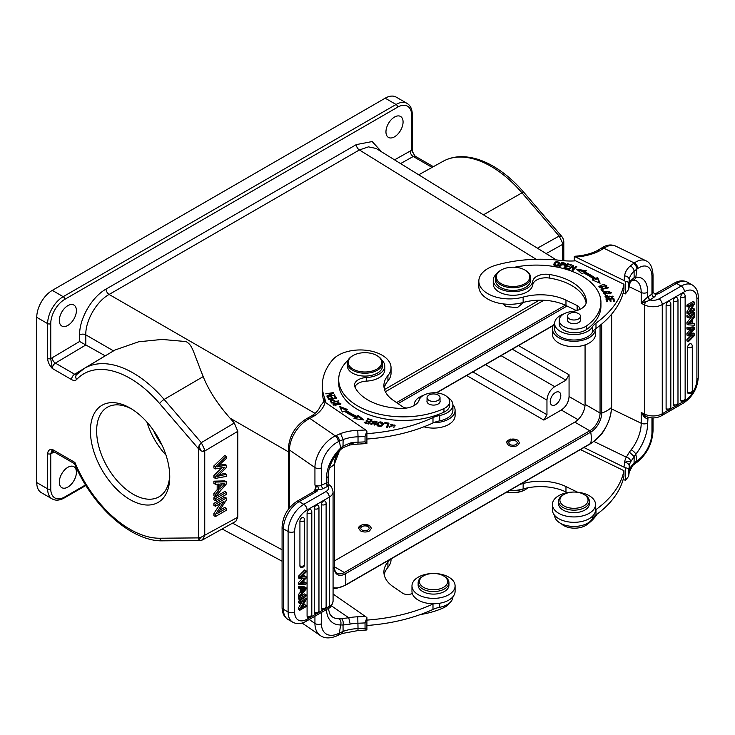 <?xml version="1.0" encoding="UTF-8"?>
<svg xmlns="http://www.w3.org/2000/svg" width="735" height="735" viewBox="0 0 735 735"><rect width="100%" height="100%" fill="white"/><g stroke="black" fill="none" stroke-linecap="round" stroke-linejoin="round"><path stroke-width="1.1" d="M647.985 296.839L649.786 300.082L653.975 297.243A7.258 4.189 0 0 0 655.666 294.34L658.652 293.706L656.015 293.66L658.652 293.706L676.522 283.388A4.621 2.664 -120 0 0 674.206 283.159C679.048 280.412 683.522 280.127 687.629 282.286A22.215 12.826 120 0 0 676.522 283.388L681.189 286.08L658.992 298.897A8.361 4.823 180 0 1 650.006 299.972A2.637 1.654 -124.5 0 1 647.985 296.839L651.954 294.101L651.954 276.682A21.995 11.549 -64.2 0 0 637.815 268.45L636.905 269.074A4.621 2.885 55.5 0 0 633.359 263.589L634.277 262.965L603.922 248.265L605.245 247.438A4.621 3.087 59.4 0 0 602.663 247.373C607.046 244.718 611.345 244.277 615.544 246.05A26.616 13.974 115.8 0 0 605.245 247.438M644.136 300.137L641.205 303.279L641.205 292.502A4.621 2.664 180 0 0 647.71 292.172L647.71 297.032L644.136 300.137L645.422 302.131L649.786 300.082M641.205 303.279L645.422 302.131A4.621 2.425 -64.2 0 0 644.742 304.997L641.205 303.279M655.317 293.844L674.206 283.159M655.372 294.413L653.029 292.392A4.621 2.664 0 0 0 653.02 292.162M652.285 292.493L653.103 292.567M647.976 417.186L647.71 418.077C646.975 418.729 645.78 418.334 644.136 416.883L645.422 416.129L646.35 416.607C651.541 418.555 656.53 418.307 661.307 415.872L683.495 403.065A4.621 2.664 -120 0 0 684.45 400.942A17.594 10.161 -60 0 0 696.899 379.389L696.899 298.925A17.594 10.161 -60 0 0 684.45 291.74A4.621 2.664 -120 0 0 681.189 286.08A22.215 12.826 -60 0 1 692.296 284.978L687.629 282.286M629.188 472.283A4.621 3.767 -174.6 0 0 629.233 471.962A4.621 3.767 -174.6 0 0 629.252 471.677L629.252 466.284A30.576 17.649 0 0 1 630.713 461.755L634.167 456.545L629.39 452.117L631.108 449.802A4.621 1.58 38.8 0 1 635.83 454.156A30.797 16.161 115.8 0 0 647.71 422.937L647.985 417.893A2.637 1.654 55.5 0 1 648.105 417.223M633.359 263.589L630.235 265.978C632.569 267.099 633.855 268.845 634.094 271.224L636.905 269.074L635.83 277.297A4.621 3.712 82.4 0 1 632.945 280.154L635.784 280.522A26.175 13.735 115.8 0 1 641.205 292.502L629.114 286.65M647.71 292.172A30.797 16.161 115.8 0 0 635.83 277.297L634.14 277.61L634.094 271.224A30.576 17.649 0 0 0 629.252 279.842A4.621 3.767 -174.6 0 0 624.631 275.928A131.988 76.201 180 0 1 623.969 280.467L625.476 281.441C627.635 281.523 628.71 282.341 628.682 283.894L628.636 289.856M623.17 293.017L625.476 293.881L628.682 289.287A136.609 78.875 0 0 0 629.252 285.235A30.576 17.649 180 0 1 630.713 280.706L634.14 277.61L630.345 282.148L629.233 285.52A4.621 3.767 5.4 0 1 629.188 285.841M630.713 280.706L630.345 282.148M599.291 250.993L597.16 250.663L601.395 248.164L603.922 248.265L599.291 250.993A43.999 25.403 0 0 1 575.652 257.057L623.969 280.467M597.178 250.653C590.857 253.796 583.434 255.661 574.908 256.249L574.292 256.552L575.652 257.057M625.476 293.881L625.476 281.441M574.292 256.552L574.292 260.916M623.969 284.243A131.988 76.201 180 0 1 595.984 323.124A21.995 12.697 0 0 0 592.327 327.002A19.358 11.172 180 0 1 588.799 330.621A19.358 11.172 180 0 1 567.356 333.938A19.358 11.172 180 0 1 554.613 323.437L554.613 328.83A19.358 11.172 0 0 0 567.356 339.331A19.358 11.172 0 0 0 588.799 336.014A19.358 11.172 0 0 0 592.327 332.385A21.995 12.697 180 0 1 595.534 328.848A21.995 12.697 180 0 1 595.984 328.508A131.988 76.201 0 0 0 623.969 289.627L623.969 284.243L575.652 260.833A43.999 25.403 0 0 1 561.329 260.475A101.191 58.423 180 0 0 496.125 265.142A30.797 17.778 180 0 0 486.046 269.69A30.797 17.778 180 0 0 478.834 281.119L478.834 286.512A30.797 17.778 0 0 0 523.145 302.489A39.598 22.858 180 0 1 565.968 305.521L576.534 310.648M554.613 323.437A19.358 11.172 180 0 1 555.623 319.881A19.358 11.172 180 0 1 559.142 316.252A19.358 11.172 180 0 1 563.91 313.891M579.106 309.747A6.597 3.813 0 0 0 579.492 308.461A6.597 3.813 0 0 0 577.14 305.549L565.968 300.137A39.598 22.858 0 0 0 523.145 297.105A30.797 17.778 180 0 1 478.834 281.119M558.949 266.695L559.702 266.86L560.851 265.124L565.491 263.966L564.737 263.121L561.77 262.423L558.949 266.695M559.638 263.553L559.638 263.121C557.277 260.677 555.256 261.182 553.574 264.628C555.917 267.044 557.929 266.539 559.638 263.121L559.657 263.332M569.414 269.359L568.743 269.139L572.657 265.16L573.374 265.399L573.07 269.423L576.139 266.309L576.81 266.52L572.896 270.498L572.179 270.26L572.491 266.235L569.414 269.359M592.272 279.943L600.091 283.223L597.629 277.518L595.672 278.4A76.33 44.072 0 0 0 584.766 271.886L586.365 270.783L576.58 269.166L581.982 273.797L583.351 272.85A74.134 42.805 180 0 1 593.944 279.181L592.272 279.943M563.947 267.816L568.045 268.927L568.44 268.44L565.068 267.531L566.216 266.116L569.248 266.943L569.643 266.456L566.611 265.629L567.64 264.361L570.884 265.243L571.279 264.756L567.319 263.681L563.947 267.816M610.27 293.835L611.456 292.447L604.583 291.446L603.371 292.842L610.27 293.835M600.908 289.075L602.489 291.317L603.352 291.115L602.103 289.342L608.58 287.826L608.24 287.348L600.908 289.075M606.439 298.006L607.183 295.057L605.061 296.517L612.283 296.297L611.088 297.105L611.336 297.574L613.201 296.269L606.439 297.344L606.026 296.563L606.053 297.868M605.962 298.897L606.614 301.763L607.542 301.69L607.009 299.338L609.683 299.136L610.16 301.258L611.079 301.194L610.601 299.062L613.008 298.879L613.523 301.148L614.451 301.084L613.817 298.309L605.962 298.897M602.718 287.495L601.065 287.523L599.833 286.503L605.98 285.841L605.116 286.733L605.723 287.119L606.889 285.851L603.361 284.234L598.906 286.475L602.884 288.019L602.718 287.495L602.718 288.046M514.656 267.237A64.671 37.338 180 0 1 577.829 273.824A64.671 37.338 180 0 1 600.936 302.425A64.671 37.338 180 0 1 586.622 325.853A15.398 8.893 180 0 1 564.737 327.084A15.398 8.893 180 0 1 559.234 320.276A15.398 8.893 180 0 1 571.904 311.521A17.594 10.161 0 0 0 586.374 301.525A17.594 10.161 0 0 0 586.355 301.038A50.155 28.959 0 0 0 568.495 280.246A50.155 28.959 0 0 0 549.385 274.477A13.202 7.616 0 0 0 532.774 281.202A19.799 11.429 180 0 1 520.665 290.803A19.799 11.429 180 0 1 500.324 289.011A19.799 11.429 180 0 1 493.249 280.255L493.249 283.848A19.799 11.429 0 0 0 500.324 292.603A19.799 11.429 0 0 0 530.155 289.599A19.799 11.429 0 0 0 532.774 284.794A13.202 7.616 180 0 1 549.385 278.069A50.155 28.959 180 0 1 568.495 283.839A50.155 28.959 180 0 1 586.163 303.114M559.234 320.276L559.234 323.869A15.398 8.893 0 0 0 564.737 330.676A15.398 8.893 0 0 0 577.361 332.615A15.398 8.893 0 0 0 586.622 329.445A64.671 37.338 0 0 0 600.936 306.017L600.936 302.425M552.417 328.83L552.417 334.214A21.554 12.449 0 0 0 566.602 345.909A21.554 12.449 0 0 0 590.49 342.216A21.554 12.449 0 0 0 595.534 334.214L595.534 328.848A21.554 12.449 180 0 1 590.49 336.823A21.554 12.449 180 0 1 566.602 340.525A21.554 12.449 180 0 1 552.417 328.83A21.554 12.449 180 0 1 554.613 323.354M523.807 302.305L517.321 307.653L506.121 306.578L502.924 303.867M536.173 259.28L359.378 149.958L368.465 146.853L376.118 148.461L483.419 214.813M105.261 355.85L79.61 341.481L52.222 357.743A4.401 2.508 -120.7 0 0 55.373 363.108L85.802 345.009L85.784 334.857C85.435 320.625 96.607 301.258 109.111 294.45L315.058 413.355M203.191 376.605L164.135 399.427A96.855 55.915 60 0 0 133.145 372.985A96.855 55.915 60 0 0 84.249 368.465L114.945 350.035L138.603 341.793L162.058 339.432L186.074 341.573C192.542 345.45 192.12 348.785 203.191 376.605C208.63 390.221 217.56 404.057 229.991 418.114L288.405 451.832M47.637 358.818C47.904 362.162 49.465 365.378 52.304 368.465L50.752 358.818L47.637 358.818L47.637 323.611L36.75 317.327L36.75 482.573A21.995 12.697 120 0 0 41.307 492.643L52.194 498.927A21.995 12.697 -60 0 1 47.637 488.858L47.637 453.66C47.904 450.619 49.465 449.204 52.304 449.397L74.887 462.434L74.612 463.757M90.414 430.93A56.099 32.386 60 0 1 130.077 408.035A56.099 32.386 60 0 1 169.748 476.73A56.099 32.386 60 0 1 130.077 499.635A56.099 32.386 60 0 1 90.414 430.93M52.222 357.743A8.802 5.081 120 0 0 50.752 358.818L50.752 323.611A2.196 1.268 180 0 1 47.637 323.611A21.995 12.697 -60 0 1 63.192 296.674L396.073 104.48A21.995 12.697 -60 0 1 407.071 103.396L396.183 97.112A21.995 12.697 120 0 0 385.186 98.196L52.304 290.38A21.995 12.697 120 0 0 36.75 317.327M412.243 149.563C412.234 151.079 413.134 153.192 414.944 155.903L411.628 150.464A2.196 1.268 0 0 0 412.271 149.563L412.271 114.366A2.196 1.268 180 0 1 411.628 115.266A19.799 11.429 -60 0 0 397.626 107.181L64.754 299.365A2.196 1.268 60 0 0 63.192 296.674L52.304 290.38M414.944 155.903L415.385 156.307A4.401 2.536 120 0 0 413.226 156.5L400.575 163.583M67.859 325.412A12.1 6.982 120 0 0 75.76 314.745A12.1 6.982 120 0 0 73.913 305.053A12.1 6.982 120 0 0 67.859 305.65A12.1 6.982 120 0 0 59.958 316.316A12.1 6.982 120 0 0 61.813 326.009A12.1 6.982 120 0 0 67.859 325.412M394.52 136.811A12.1 6.982 120 0 0 402.422 126.154A12.1 6.982 120 0 0 400.566 116.461A12.1 6.982 120 0 0 394.52 117.058A12.1 6.982 120 0 0 386.61 127.715A12.1 6.982 120 0 0 388.466 137.417A12.1 6.982 120 0 0 394.52 136.811M53.177 450.996L52.598 451.235L53.214 451.409A4.401 2.536 120 0 1 52.304 449.397L50.752 453.66A2.196 1.268 180 0 1 47.637 453.66M229.991 418.114L234.309 423.002L237.773 431.335L204.743 451.005L204.633 449.655L202.63 451.345L204.743 451.005L204.743 535.696L202.263 540.014L199.727 540.473L201.675 540.262M198.909 539.894L200.875 537.34L198.524 537.901L198.909 539.894L199.727 540.473L201.298 540.161M201.5 540.317L202.777 539.802M237.773 431.335L237.773 517.22L200.875 537.34M202.63 451.345L200.894 450.785L198.919 445.943L198.524 448.8L200.894 450.785M198.919 445.943L201.298 442.654L204.633 449.655M237.773 517.22L235.88 521.29M219.655 510.356L224.763 507.407L226.316 508.308L226.316 510.274L215.428 516.567L215.428 514.454L213.876 513.554L220.555 503.328M215.428 514.454L223.991 501.343L215.428 506.277L213.876 505.386L213.876 503.411L224.763 497.117L226.316 498.018L226.316 500.131L217.771 513.241L226.316 508.308M215.428 516.567L213.876 515.667L213.876 513.554M215.428 500.7L213.876 499.8L213.876 497.742L224.763 491.458L226.316 492.349L226.316 494.416L215.428 500.7L215.428 498.642L226.316 492.349M215.428 484.273L213.876 483.373L213.876 481.186L224.763 480.874L226.316 481.774L226.316 483.997L215.428 496.649L215.428 494.297L218.727 490.585L218.727 484.08L215.428 484.273L215.428 482.087L226.316 481.774M215.428 496.649L213.876 495.748L213.876 493.405L217.174 489.685L217.174 484.172M219.058 474.736L224.763 473.432L226.316 474.332L219.324 475.931A65.185 37.632 120 0 0 216.954 476.519A35.638 20.58 120 0 0 220.803 473.083L226.316 467.671L226.316 465.191L218.966 466.477L218.093 465.962M218.809 465.329L224.763 464.29L226.316 465.191M213.876 465.907L224.763 455.498L226.316 456.389L215.428 466.808L213.876 465.907L213.876 468.011L215.428 468.912A19806.504 11435.341 -60 0 1 223.725 467.423A33.838 19.542 120 0 0 225.002 467.138L215.428 476.427L213.876 475.536L221.897 467.745M226.316 474.332L226.316 476.399L215.428 478.421L213.876 477.52L213.876 475.536M219.912 486.598L222.328 483.869M213.876 503.411L215.428 504.302L226.316 498.018M215.428 506.277L215.428 504.302M213.876 497.742L215.428 498.642M219.912 484.007L224.809 483.722L219.912 489.253L219.912 484.007M213.876 493.405L215.428 494.297M217.174 489.685L218.727 490.585M213.876 481.186L215.428 482.087M215.428 478.421L215.428 476.427M215.428 468.912L215.428 466.808M226.316 456.389L226.316 458.502L219.186 464.989A48.804 28.178 120 0 1 216.954 466.936A208.832 120.568 120 0 1 218.966 466.468M219.324 475.931L218.35 475.37M385.388 391.746L543.863 300.257M585.069 344.89L585.069 404.351A14.516 8.379 -60 0 1 574.798 422.129L334.453 560.897M512.267 349.189L565.95 380.179L569.065 374.795L569.065 396.551C568.605 402.275 566.014 406.758 561.292 410.02L578.022 419.676M565.95 380.179L554.732 386.656C550.01 389.917 547.419 394.41 546.959 400.125L546.959 414.705L543.845 420.089L561.292 410.02M555.513 404.709A7.479 4.318 120 0 0 560.401 398.122A7.479 4.318 120 0 0 559.252 392.123A7.479 4.318 120 0 0 555.513 392.499A7.479 4.318 120 0 0 550.625 399.087A7.479 4.318 120 0 0 551.774 405.077A7.479 4.318 120 0 0 555.513 404.709M369.549 530.946C366.489 532.388 363.43 532.342 360.37 530.808L358.469 528.061L362.456 524.579L369.549 525.507L371.451 528.254L369.549 530.946M517.633 445.456C514.573 446.898 511.514 446.843 508.455 445.309L506.553 442.562L510.54 439.08L517.633 440.017L519.535 442.764L517.633 445.456M153.459 430.324A46.195 26.671 -120 0 0 162.123 445.346M166 455.13A51.698 29.85 60 0 1 146.917 422.083M169.712 474.883A51.698 29.85 60 0 1 159.036 496.805A51.698 29.85 60 0 1 119.199 482.959A51.698 29.85 60 0 1 96.634 430.93A51.698 29.85 60 0 1 107.347 407.263A51.698 29.85 60 0 1 131.666 408.982M371.451 528.226L369.549 525.654A6.486 3.748 180 0 0 362.566 524.818A6.486 3.748 180 0 0 358.478 528.189M368.161 526.747A4.18 2.416 0 0 0 363.531 526.039A4.18 2.416 0 0 0 360.784 528.3A4.18 2.416 0 0 0 361.758 529.852A4.18 2.416 0 0 0 366.388 530.569A4.18 2.416 0 0 0 369.145 528.3A4.18 2.416 0 0 0 368.161 526.747M519.535 442.736L517.633 440.155A6.486 3.748 180 0 0 510.65 439.328A6.486 3.748 180 0 0 506.562 442.7M515.731 440.954A4.18 2.416 0 0 0 511.284 440.623A4.18 2.416 0 0 0 508.868 442.81A4.18 2.416 0 0 0 510.356 444.657A4.18 2.416 0 0 0 514.812 444.997A4.18 2.416 0 0 0 517.229 442.81A4.18 2.416 0 0 0 515.731 440.954M562.33 242.522L562.514 244.452L563.8 242.008C563.8 240.097 563.102 238.232 561.724 236.404L559.151 236.045L562.33 242.522L563.773 242.486M67.859 487.066A12.1 6.982 120 0 0 75.76 476.399A12.1 6.982 120 0 0 73.913 466.707A12.1 6.982 120 0 0 67.859 467.304A12.1 6.982 120 0 0 59.958 477.97A12.1 6.982 120 0 0 61.813 487.663A12.1 6.982 120 0 0 67.859 487.066M389.431 559.84A30.797 17.778 180 0 1 387.924 561.972A39.598 22.858 0 0 0 383.909 571.995A39.598 22.858 0 0 0 393.17 586.695L402.55 593.145A6.597 3.813 0 0 0 412.28 593.384A21.554 12.449 0 0 0 433.577 603.766A21.995 12.697 0 0 0 432.988 604.023A131.988 76.201 180 0 1 366.903 620.101M433.577 603.766A21.554 12.449 0 0 0 447.394 600.853A21.554 12.449 0 0 0 455.094 591.317L455.094 585.933A21.554 12.449 180 0 1 447.394 595.469A21.554 12.449 180 0 1 424.426 597.206A21.554 12.449 180 0 1 411.977 585.933A21.554 12.449 180 0 1 419.685 576.396A21.554 12.449 180 0 1 442.654 574.651A21.554 12.449 180 0 1 455.094 585.933M411.977 585.933L411.977 591.317A21.554 12.449 0 0 0 412.28 593.384M384.185 574.696A39.598 22.858 180 0 1 387.924 567.365A30.797 17.778 0 0 0 391.038 559.565L391.038 558.912M365.047 628.296L365.047 622.903L366.903 617.529L366.903 629.968L357.927 630.575L358.028 628.618A136.609 78.875 0 0 0 365.047 628.296L366.903 629.968M366.903 617.529L333.074 593.999M341.564 618.649L348.757 617.767L350.191 624.079L343.024 625.016C343.539 622.361 343.061 620.239 341.564 618.649L339.101 618.751A4.621 3.289 -91.1 0 1 340.654 624.934L339.377 633.037A4.621 2.425 -115.8 0 1 338.431 635.15L342.216 633.496L343.098 631.42L338.293 633.561A21.995 13.763 -55.5 0 1 321.443 623.767L321.443 612.448M326.505 609.526A30.797 19.266 124.5 0 0 340.654 624.934L343.024 625.016L343.098 631.42A30.576 17.649 180 0 1 358.028 628.618L357.78 616.794A35.197 20.323 0 0 0 348.757 617.767L331.402 605.833M357.927 630.575L342.216 633.496M314.405 491.246L315.692 487.186L314.938 484.953L317.419 486.735C318.834 487.544 319.119 488.426 318.273 489.391L315.728 490.07L315.692 487.186L317.419 486.735M328.15 482.923L328.15 475.94C328.508 466.523 332.744 457.666 340.865 449.388A4.621 1.158 -133.5 0 0 340.654 448.084A30.797 19.266 124.5 0 0 326.496 477.98L326.496 482.84L328.15 482.923L329.225 485.036L328.058 486.193L326.175 482.996A2.637 1.387 -115.8 0 0 327.865 486.313A8.361 4.823 180 0 1 326.009 491.504L303.812 504.32L299.145 501.619A4.621 2.664 60 0 0 296.839 501.389L315.039 490.879L317.015 491.311L315.728 490.07M316.482 613.753L307.083 619.182A4.621 2.664 60 0 1 306.118 621.295C301.286 624.043 296.811 624.337 292.705 622.168A22.215 12.826 -60 0 1 288.102 611.998L288.102 531.524L283.434 528.832A22.215 12.826 120 0 1 288.046 513.333A22.215 12.826 120 0 1 299.145 501.619L317.015 491.311L318.108 489.583L315.802 490.162M329.225 485.036L329.262 485.054C330.989 485.688 332.257 487.957 333.074 491.862A12.982 7.497 180 0 1 329.271 497.163L307.083 509.971A17.594 10.161 -60 0 0 294.634 531.524L294.634 611.998A17.594 10.161 -60 0 0 307.083 619.182M318.273 489.391L318.108 489.583A7.258 4.189 0 0 0 323.143 488.61L328.058 486.193M307.763 418.059L312.099 415.597L314.589 415.725L309.858 418.399L307.763 418.059L306.311 418.831A4.621 2.214 -119.5 0 1 308.323 419.226L309.858 418.399L335.325 435.919A4.621 2.425 64.2 0 1 338.293 441.735A21.995 13.763 -55.5 0 0 321.443 467.864A4.621 2.664 180 0 1 314.938 467.533L289.48 450.022L289.48 507.821M365.047 436.461L366.903 431.087L366.903 443.527L365.047 441.854L365.047 436.461A136.609 78.875 180 0 1 358.028 436.792L358.028 442.176A30.576 17.649 180 0 0 350.191 443.021L354.775 444.317L349.612 445.033L343.052 447.679L342.988 446.071L350.191 443.021L349.594 445.033M343.052 447.679L340.865 449.388M325.412 402.284A43.999 25.403 0 0 0 324.475 397.58A101.191 58.423 180 0 1 322.316 385.563L322.316 390.946A101.191 58.423 0 0 0 323.96 401.439L365.644 429.975A131.988 76.201 180 0 1 357.78 430.352L358.028 436.792A30.576 17.649 0 0 0 343.135 439.576L342.988 446.071L340.654 448.084L339.377 441.211L343.135 439.576L340.553 433.586L336.409 435.396A4.621 2.425 -115.8 0 1 339.377 441.211L338.293 441.735M323.96 401.439L320.423 405.922M312.063 415.624C316.923 412.252 319.734 408.77 320.515 405.187L320.497 405.261M365.047 441.854A136.609 78.875 0 0 1 358.028 442.176L357.927 444.133L366.903 443.527M365.644 429.975L366.903 431.087M384.185 388.255A39.598 22.858 180 0 1 387.924 380.923A30.797 17.778 0 0 0 391.038 373.123L391.038 367.73A30.797 17.778 180 0 1 387.924 375.53A39.598 22.858 0 0 0 383.909 385.563A39.598 22.858 0 0 0 393.17 400.253L402.55 406.703A6.597 3.813 0 0 0 406.758 408.035M366.903 439.043A131.988 76.201 0 0 0 432.988 422.974A21.995 12.697 180 0 1 433.577 422.717A21.995 12.697 180 0 1 439.705 420.861A19.358 11.172 0 0 0 445.98 418.831A19.358 11.172 0 0 0 452.898 410.268L452.898 404.875A19.358 11.172 180 0 1 445.98 413.438A19.358 11.172 180 0 1 439.705 415.468A21.995 12.697 0 0 0 432.988 417.59A131.988 76.201 180 0 1 366.903 433.659M413.3 405.977A21.554 12.449 180 0 1 414.117 404.866M423.93 426.796A21.554 12.449 0 0 0 447.394 425.188A21.554 12.449 0 0 0 455.094 415.652L455.094 410.268A21.554 12.449 180 0 1 447.394 419.804A21.554 12.449 180 0 1 433.577 422.717M452.898 404.792A21.554 12.449 180 0 1 455.094 410.268M413.63 405.812A6.597 3.813 0 0 0 414.2 404.415A19.358 11.172 180 0 1 421.1 396.312A19.358 11.172 180 0 1 423.47 395.329M447.578 397.185A19.358 11.172 180 0 1 452.898 404.875M322.316 385.563A101.191 58.423 180 0 1 332.569 359.929A30.797 17.778 180 0 1 340.443 354.114A30.797 17.778 180 0 1 373.261 351.615A30.797 17.778 180 0 1 391.038 367.73M390.202 424.885L391.103 424.086L394.19 425.39L389.017 426.52L395.081 425.464L390.202 424.885M333.865 403.23L333.065 404.36L340.011 404.608L340.838 403.451L333.865 403.23L333.956 404.25M338.697 400.961L335.436 401.31C333.065 399.298 331.329 399.243 330.236 401.163L331.494 402.863L338.697 400.961M356.888 416.405L356.888 417.48A74.134 42.805 0 0 1 345.919 411.37L345.919 410.295L347.545 409.505L339.533 406.381L342.335 412.032L344.237 411.113A76.33 44.072 0 0 0 355.529 417.406L353.994 418.537L363.88 419.951L358.202 415.44L356.888 416.405A74.134 42.805 180 0 1 345.919 410.286M372.112 419.933L367.656 418.61L367.234 419.088L370.89 420.181L369.659 421.568L366.361 420.585L365.938 421.063L369.236 422.037L368.125 423.286L364.597 422.239L364.174 422.717L368.483 424.003L372.112 419.933M336.511 398.131L334.94 395.687L334.067 395.871L335.353 397.892L332.826 398.425L331.66 396.615L330.796 396.799L331.954 398.609L329.675 399.096L328.435 397.157L327.562 397.35L329.078 399.721L336.511 398.131M334.691 395.255L328.499 395.807L333.626 393.06L333.396 392.6L325.78 393.841L331.972 393.298L326.854 396.036L327.075 396.496L334.691 395.255M376.88 424.867C379.508 427.393 381.722 426.952 383.505 423.525C380.905 421.017 378.7 421.467 376.88 424.867L376.862 424.628M388.98 423.13L384.892 422.597L384.69 423.13L387.915 423.544L386.389 427.476L387.253 427.586L388.98 423.13M373.196 423.066L374.051 421.045L376.081 422.561L376.89 422.698L377.092 421.853L371.882 421.872L374.648 424.003L370.936 423.241L370.743 423.81L375.548 423.948L372.792 421.761L372.792 422.873M376.89 422.698L377.092 422.23M376.21 423.185L376.081 422.561M354.876 386.895A13.202 7.616 180 0 1 366.609 381.097A19.799 11.429 0 0 0 384.763 369.705L384.763 366.113A19.799 11.429 180 0 1 366.609 377.505A13.202 7.616 0 0 0 354.5 385.094A13.202 7.616 0 0 0 354.959 387.088A50.155 28.959 0 0 0 364.946 398.122A50.155 28.959 0 0 0 400.961 408.43A17.594 10.161 0 0 0 419.125 400.088A15.398 8.893 180 0 1 430.324 393.078A15.398 8.893 180 0 1 446.071 395.954A15.398 8.893 180 0 1 449.673 401.668A15.398 8.893 180 0 1 443.94 408.587A64.671 37.338 180 0 1 353.829 403.515A64.671 37.338 180 0 1 338.697 379.508A64.671 37.338 180 0 1 348.022 360.196A19.799 11.429 180 0 1 348.133 360.095M338.697 379.508L338.697 383.1A64.671 37.338 0 0 0 353.829 407.107A64.671 37.338 0 0 0 443.94 412.179A15.398 8.893 0 0 0 449.673 405.261L449.673 401.668M394.089 424.858L395.017 426.015M389.688 427.549L389.917 426.456M393.914 427.522L394.19 425.39M333.24 404.902L333.865 404.305M339.947 403.432L340.654 403.993M339.938 404.663L339.947 403.487L335.537 405.334L333.947 404.333L338.293 402.495L339.947 403.487M333.947 404.333L333.956 405.472M338.366 400.538L338.366 401.053M330.447 401.531L331.117 401.145M334.232 401.08L335.077 401.916M335.436 401.31L335.436 401.825M331.127 401.99L332.009 403.294M334.59 402.045L334.59 401.54L332.009 402.725M332.009 402.22L331.117 400.952L331.117 402.027M331.127 402.073L331.127 400.998C332.211 399.822 333.368 400.005 334.59 401.54M358.202 415.44L358.202 416.515L362.226 419.713M355.225 418.711L355.529 417.406M340.195 407.714L346.314 410.102M356.888 417.48L358.202 416.515M370.89 420.65L371.35 420.787M367.656 418.61L367.656 419.216M364.597 422.846L364.597 422.239M368.125 423.893L368.125 423.286M368.456 423.994L369.236 422.037M366.361 421.183L366.361 420.585M369.236 422.515L369.659 421.568M369.659 422.643L370.89 421.256L370.89 420.181M334.94 395.687L335.904 398.269M328.168 398.296L328.435 397.157M329.675 399.592L329.675 399.096M328.435 398.241L329.344 399.665M331.954 399.105L331.954 398.609M331.402 397.745L331.66 396.615M332.826 398.921L332.826 398.425M331.66 397.69L332.496 398.995M335.353 398.379L335.353 397.892M334.489 394.824L334.489 395.283M331.972 393.942L331.972 393.298M328.416 396.275L328.499 395.807M333.396 393.179L333.396 392.6M376.945 425.142L378.093 423.645M382.595 423.415L383.431 424.315M382.292 425.813L382.641 423.727L381.006 425.804L377.762 424.628L379.324 422.597L382.641 423.727M377.762 424.628L377.808 426.043M387.915 424.067L388.585 424.15M384.892 422.597L384.892 423.149M386.785 427.531L387.915 423.544M374.648 424.058L375.309 424.499M370.936 423.241L370.936 424.315L371.634 424.444M371.754 424.462L371.634 423.773M372.103 422.395L372.792 421.872M376.201 422.019L376.954 422.597M347.361 363.053L347.361 365.929A17.594 10.161 0 0 0 351.477 372.461A17.594 10.161 0 0 0 370.982 375.475A17.594 10.161 0 0 0 382.558 365.929L382.558 363.053A17.594 10.161 180 0 1 376.274 370.835A17.594 10.161 180 0 1 351.477 369.586A17.594 10.161 180 0 1 347.361 363.053A17.594 10.161 180 0 1 352.515 355.869L353.14 355.51A16.721 9.656 180 0 1 354.215 354.941A16.721 9.656 180 0 1 376.789 355.51A16.721 9.656 180 0 1 377.772 356.135A16.721 9.656 180 0 1 375.704 369.733A16.721 9.656 180 0 1 352.157 368.538A16.721 9.656 180 0 1 353.14 355.51M376.789 355.51L377.404 355.869A17.594 10.161 180 0 1 378.442 356.521A17.594 10.161 180 0 1 382.558 363.053M381.796 360.095A19.799 11.429 180 0 1 384.763 366.113M427.053 400.593A6.597 3.813 0 0 0 426.943 401.282A6.597 3.813 0 0 0 428.487 403.736A6.597 3.813 0 0 0 437.784 404.204A6.597 3.813 0 0 0 440.136 401.282A6.597 3.813 0 0 0 440.026 400.593M427.779 395.963A6.486 3.748 180 0 1 435.083 394.052A6.486 3.748 180 0 1 440.026 397.69A6.486 3.748 180 0 1 439.3 399.427A6.486 3.748 180 0 1 431.996 401.338A6.486 3.748 180 0 1 427.053 397.69A6.486 3.748 180 0 1 427.779 395.963M354.775 444.317L357.927 444.133M299.77 603.435L298.364 602.626L298.364 601.313L304.593 597.72L305.99 598.529L305.99 599.935L301.102 608.203L305.99 605.383L305.99 606.697L299.77 610.289L299.77 608.883L304.658 600.614L299.77 603.435L299.77 602.121L298.364 601.313M299.77 610.289L298.364 609.48L298.364 608.075L301.809 602.259M302.554 605.75L304.593 604.574L305.99 605.383M299.77 588.763L298.364 587.954L298.364 586.493L304.593 586.888L305.99 587.697L305.99 589.176L299.77 597.013L299.77 595.451L301.653 593.145L301.653 588.818L299.77 588.763L299.77 587.302L298.364 586.493M299.77 597.013L298.364 596.204L298.364 594.643L300.257 592.337L300.257 588.772M300.192 596.48L304.593 593.935L305.99 594.744L299.77 598.336L299.77 599.714L298.364 598.906L298.364 597.527L299.522 596.866M309.995 509.392L310.602 509.575A2.857 2.857 0 0 1 311.805 511.9A2.857 1.654 180 0 1 310.142 513.407A2.857 1.654 180 0 1 307.083 513.159A2.848 1.645 -60 0 1 309.104 509.667A2.848 1.645 -60 0 1 309.995 509.392M307.083 615.994A2.857 1.654 0 0 0 310.142 616.233A2.857 1.654 0 0 0 311.805 614.736A2.857 2.857 0 0 1 307.754 617.336A2.848 1.645 -60 0 1 307.083 615.994L307.083 513.159M321.397 504.587A2.848 1.645 -60 0 1 323.409 501.086A2.848 1.645 -60 0 1 324.3 500.82A2.848 1.645 -60 0 1 324.916 500.994A2.857 2.857 0 0 1 326.119 503.328A2.857 1.654 180 0 1 325.09 504.596A2.857 1.654 180 0 1 321.397 504.587L321.397 608.038A2.857 1.654 0 0 0 325.09 608.056A2.857 1.654 0 0 0 326.119 606.788L326.119 503.328M326.119 606.788A2.857 2.857 0 0 1 322.068 609.388A2.848 1.645 -60 0 1 321.397 608.038M317.143 504.945A2.848 1.645 -60 0 1 317.759 505.129A2.857 2.857 0 0 1 318.962 507.462A2.857 1.654 180 0 1 317.943 508.721A2.857 1.654 180 0 1 314.24 508.712A2.848 1.645 -60 0 1 316.261 505.221A2.848 1.645 -60 0 1 317.143 504.945M314.24 612.172A2.857 1.654 0 0 0 317.943 612.182A2.857 1.654 0 0 0 318.962 610.914A2.857 2.857 0 0 1 314.911 613.523A2.848 1.645 -60 0 1 314.24 612.172L314.24 508.712M302.838 517.385A2.848 1.645 -60 0 1 303.445 517.569A2.857 2.857 0 0 1 304.648 519.893A2.857 1.654 180 0 1 303.628 521.161A2.857 1.654 180 0 1 299.926 521.152A2.848 1.645 -60 0 1 301.947 517.661A2.848 1.645 -60 0 1 302.838 517.385M299.926 565.831A2.857 1.654 0 0 0 303.628 565.84A2.857 1.654 0 0 0 304.648 564.581A2.857 2.857 0 0 1 300.597 567.181A2.848 1.645 -60 0 1 299.926 565.831L299.926 521.152M302.544 578.39L298.364 582.726L298.364 584.049L299.77 584.858L305.99 584.114L305.99 582.726L300.643 583.673L305.99 578.289L305.99 576.635L300.643 577.287L301.91 576.111L304.593 575.827L305.99 576.635M305.99 582.726L304.593 581.918L302.103 582.35M298.364 576.313L304.593 569.965L305.99 570.773L299.77 577.122L299.77 578.711L298.364 577.903L298.364 576.313L299.77 577.122M298.364 608.075L299.77 608.883M305.99 598.529L299.77 602.121M300.257 592.337L301.653 593.145M298.364 594.643L299.77 595.451M299.77 587.302L305.99 587.697M302.324 592.337L305.337 588.781L302.324 588.818L302.324 592.337M303.142 588.864L302.324 589.837M299.77 598.336L298.364 597.527M299.77 599.714L305.99 596.122L305.99 594.744M299.77 584.858L299.77 583.535L305.007 578.096L299.77 578.711M301.91 576.111L305.99 572.179L305.99 570.773M299.77 583.535L298.364 582.726M366.903 625.485A131.988 76.201 0 0 0 432.988 609.416A21.995 12.697 180 0 1 439.705 607.303A19.358 11.172 0 0 0 445.98 605.272A19.358 11.172 0 0 0 452.898 596.802M420.438 614.543A64.671 37.338 0 0 0 443.94 607.606A15.398 8.893 0 0 0 448.855 603.536M418.142 582.699L418.142 585.216A15.398 8.893 0 0 0 418.849 587.881A15.398 8.893 0 0 0 435.883 593.999A15.398 8.893 0 0 0 448.938 585.216L448.938 582.699A15.398 8.893 180 0 1 435.883 591.482A15.398 8.893 180 0 1 418.849 585.363A15.398 8.893 180 0 1 418.142 582.699A15.398 8.893 180 0 1 422.653 576.415L423.58 575.872A14.075 8.131 180 0 1 443.49 575.872A14.075 8.131 180 0 1 446.972 579.18A14.075 8.131 180 0 1 437.766 589.369A14.075 8.131 180 0 1 420.108 584.059A14.075 8.131 180 0 1 423.58 575.872M443.49 575.872L444.427 576.415A15.398 8.893 180 0 1 448.231 580.025A15.398 8.893 180 0 1 448.938 582.699M506.911 492.018A16.721 9.656 0 0 0 524.873 489.868L525.488 489.51A17.594 10.161 0 0 0 526.526 488.858A17.594 10.161 0 0 0 527.849 487.81M507.132 491.89A17.594 10.161 0 0 0 525.488 489.51M580.411 449.581L623.969 470.685A131.988 76.201 180 0 1 595.984 509.566A21.995 12.697 0 0 0 595.534 509.897A21.554 12.449 0 0 0 595.534 509.879L595.534 504.495A21.554 12.449 180 0 1 590.49 512.488A21.554 12.449 180 0 1 566.602 516.191A21.554 12.449 180 0 1 552.417 504.495A21.554 12.449 180 0 1 557.461 496.492A21.554 12.449 180 0 1 581.348 492.799A21.554 12.449 180 0 1 595.534 504.495M577.572 492.22A6.597 3.813 0 0 0 577.14 491.991L565.968 486.57A39.598 22.858 0 0 0 523.145 483.538A30.797 17.778 180 0 1 520.417 484.218M552.417 504.495L552.417 509.879A21.554 12.449 0 0 0 566.602 521.574A21.554 12.449 0 0 0 590.49 517.881A21.554 12.449 0 0 0 595.534 509.897M554.613 515.354A19.358 11.172 0 0 0 567.429 525.782A19.358 11.172 0 0 0 588.799 522.456A19.358 11.172 0 0 0 592.327 518.827A21.995 12.697 180 0 1 595.984 514.95A131.988 76.201 0 0 0 623.969 476.069L623.969 470.685M623.17 479.45L625.476 480.322L625.476 467.883L583.967 447.532M625.476 480.322L628.636 476.298M625.476 467.883C627.635 467.965 628.71 468.783 628.682 470.336A136.609 78.875 180 0 0 629.252 466.284A4.621 3.767 -174.6 0 0 624.631 462.37A131.988 76.201 180 0 1 623.969 466.909M628.627 476.298L629.233 471.962L634.066 463.078L636.905 460.909L635.83 454.156L634.167 456.545L634.066 463.078A30.576 17.649 180 0 0 629.252 471.677A136.609 78.875 0 0 1 628.682 475.729L628.682 470.336M629.39 452.117L626.321 457.161C628.967 457.868 630.428 459.393 630.713 461.755C629.619 460.974 627.589 461.176 624.631 462.37A35.197 20.323 0 0 1 626.321 457.161L593.917 441.459M653.029 417.903L653.029 430.875A4.621 2.664 0 0 1 651.954 432.593A21.995 11.549 -64.2 0 1 637.815 460.275L636.905 460.909A4.621 2.885 55.5 0 1 635.977 462.995L633.239 465.099M599.392 436.36L601.79 433.797A4.621 1.341 36.6 0 0 601.607 433.705M611.584 408.917L641.205 423.268L641.205 412.491L644.742 414.2A4.621 2.425 -64.2 0 0 645.422 416.129L641.205 412.491L644.136 416.883M509.144 490.732A30.797 17.778 0 0 0 523.145 488.931A39.598 22.858 180 0 1 565.968 491.963L567.374 492.643M561.255 523.697A15.398 8.893 0 0 0 564.737 526.095A15.398 8.893 0 0 0 586.622 524.863A64.671 37.338 0 0 0 597.068 514.16M511.964 490.686A19.799 11.429 0 0 0 524.661 488.527M558.572 501.261L558.572 503.769A15.398 8.893 0 0 0 560.309 507.876A15.398 8.893 0 0 0 577.627 512.405A15.398 8.893 0 0 0 589.369 503.769L589.369 501.261A15.398 8.893 180 0 1 577.627 509.897A15.398 8.893 180 0 1 560.309 505.358A15.398 8.893 180 0 1 558.572 501.261A15.398 8.893 180 0 1 563.083 494.977L564.021 494.434A14.075 8.131 180 0 1 583.93 494.434A14.075 8.131 180 0 1 586.466 496.428A14.075 8.131 180 0 1 580.466 507.389A14.075 8.131 180 0 1 561.485 503.934A14.075 8.131 180 0 1 564.021 494.434M583.93 494.434L584.867 494.977A15.398 8.893 180 0 1 587.632 497.154A15.398 8.893 180 0 1 589.369 501.261M493.249 280.255A19.799 11.429 180 0 1 496.685 273.815M567.484 319.155A6.597 3.813 0 0 0 567.374 319.844A6.597 3.813 0 0 0 569.735 322.766A6.597 3.813 0 0 0 579.033 322.298A6.597 3.813 0 0 0 580.576 319.844A6.597 3.813 0 0 0 580.466 319.155M495.445 277.564L495.445 280.255A17.594 10.161 0 0 0 501.739 288.037A17.594 10.161 0 0 0 520.481 289.461A17.594 10.161 0 0 0 530.642 280.255L530.642 277.564A17.594 10.161 180 0 1 526.526 284.096A17.594 10.161 180 0 1 501.739 285.345A17.594 10.161 180 0 1 495.445 277.564A17.594 10.161 180 0 1 499.561 271.031A17.594 10.161 180 0 1 500.599 270.379L501.224 270.021A16.721 9.656 180 0 1 523.798 269.451A16.721 9.656 180 0 1 524.873 270.021A16.721 9.656 180 0 1 525.856 283.048A16.721 9.656 180 0 1 502.299 284.234A16.721 9.656 180 0 1 500.241 270.636A16.721 9.656 180 0 1 501.224 270.021M567.788 315.131A6.486 3.748 180 0 1 574.963 312.55A6.486 3.748 180 0 1 580.466 316.252A6.486 3.748 180 0 1 580.163 317.382A6.486 3.748 180 0 1 572.988 319.955A6.486 3.748 180 0 1 567.484 316.252A6.486 3.748 180 0 1 567.788 315.131M524.873 270.021L525.488 270.379A17.594 10.161 180 0 1 530.642 277.564M559.574 266.833L561.77 263.498L561.77 262.423M564.627 264.159L564.737 263.121M564.737 264.196L565.307 264.554M564.609 265.234L564.305 263.599C564.958 264.876 563.91 265.216 561.182 264.618L562.192 263.093L564.305 263.599M561.182 265.197L561.182 264.618M553.648 264.931L554.686 263.433M558.784 263.047L559.565 263.902M554.365 264.416L555.89 262.303L558.83 263.36L557.378 265.436L554.365 264.416L554.411 265.785M558.536 265.409L558.83 263.36M572.491 266.41L572.657 265.16M572.657 266.235L573.291 266.447M573.07 270.324L573.07 269.423M576.139 267.2L576.139 266.309M572.262 270.287L572.491 266.235M593.503 280.458L593.944 279.181M578.133 270.498L585.097 271.656M595.672 278.4L595.672 279.475A76.33 44.072 180 0 0 584.766 272.961L584.766 271.886M595.672 279.475L597.629 278.593L597.629 277.518M597.629 278.593L599.521 282.984M564.664 268.009L567.319 264.756L567.319 263.681M566.611 266.226L566.611 265.629M565.068 268.119L565.068 267.531M610.537 292.282L611.309 292.989M603.527 293.384L604.299 292.677M604.271 292.861L609.251 291.336L610.555 292.438L605.649 293.954L604.271 292.861L604.289 294.073M610.537 293.688L610.555 292.438M608.24 287.899L608.24 287.348M601.561 289.994L602.103 289.866M602.7 291.262L602.103 289.342M605.199 297.078L606.035 296.444M607.183 295.057L607.183 295.571M608.718 297.96L609.885 296.003M612.255 296.086L613.045 296.775M613.128 299.439L613.817 299.384L613.817 298.309M606.21 299.954L607.009 299.898M609.802 299.687L610.601 299.623M613.817 299.384L614.203 301.102M610.84 301.203L610.601 299.062M607.303 301.708L607.009 299.338M599.089 287.027L599.852 286.374M605.971 285.75L606.706 286.384M605.98 286.99L605.98 285.841M599.833 286.503L599.852 287.725M691.12 309.472L693.16 308.296L694.566 309.104L694.566 310.418L688.346 314.01L688.346 312.605L693.224 304.336L688.346 307.156L688.346 305.843L686.94 305.034L693.16 301.442L694.566 302.25L694.566 303.656L689.678 311.925L694.566 309.104M688.346 307.156L686.94 306.348L686.94 305.034M688.346 314.01L686.94 313.202L686.94 311.796L690.376 305.981M692.682 322.959L694.566 323.777L694.566 325.238L688.346 324.842L688.346 323.363L694.566 315.526L694.566 317.088L692.682 319.385L692.682 323.722L694.566 323.777M688.346 324.842L686.94 324.034L686.94 322.555L692.747 315.251M686.94 315.609L693.16 312.017L694.566 312.825L694.566 314.194L688.346 317.786L688.346 316.417L686.94 315.609L686.94 316.978L688.346 317.786M680.417 297.252L681.538 294.514A2.848 1.645 -60 0 1 682.429 293.761A2.848 1.645 -60 0 1 683.936 293.669A2.857 2.857 0 0 1 685.139 296.003A2.857 1.654 180 0 1 683.467 297.5A2.857 1.654 180 0 1 680.417 297.262L680.417 400.097L681.538 401.531M681.143 401.466L681.088 401.439A2.857 2.857 0 0 0 685.139 398.839A2.857 1.654 0 0 1 683.467 400.336A2.857 1.654 0 0 1 680.417 400.088M668.124 301.717A2.848 1.645 -60 0 1 669.622 301.626A2.857 2.857 0 0 1 670.825 303.95A2.857 1.654 180 0 1 670.155 305.016A2.857 1.654 180 0 1 666.103 305.209A2.848 1.645 -60 0 1 667.242 302.462A2.848 1.645 -60 0 1 668.124 301.717M667.233 410.102A2.848 1.645 -60 0 1 666.774 410.011A2.848 1.645 -60 0 1 666.103 408.669L666.103 305.209M673.26 301.074A2.848 1.645 -60 0 1 674.381 298.337A2.848 1.645 -60 0 1 675.272 297.583A2.848 1.645 -60 0 1 676.779 297.491A2.857 2.857 0 0 1 677.982 299.825A2.857 1.654 180 0 1 677.312 300.881A2.857 1.654 180 0 1 673.26 301.074L673.26 404.535A2.857 1.654 0 0 0 677.312 404.342A2.857 1.654 0 0 0 677.982 403.285L677.982 299.825M674.381 405.977A2.848 1.645 -60 0 1 673.931 405.885A2.848 1.645 -60 0 1 673.26 404.535M687.574 347.416A2.848 1.645 -60 0 1 688.695 344.678A2.848 1.645 -60 0 1 689.586 343.925A2.848 1.645 -60 0 1 691.084 343.833A2.857 2.857 0 0 1 692.287 346.167A2.857 1.654 180 0 1 691.617 347.223A2.857 1.654 180 0 1 687.574 347.416L687.574 392.095A2.857 1.654 0 0 0 691.617 391.902A2.857 1.654 0 0 0 692.287 390.845L692.287 346.167M688.695 393.537A2.848 1.645 -60 0 1 688.245 393.445A2.848 1.645 -60 0 1 687.574 392.095M690.836 329.381L686.94 333.433L688.346 334.241L693.693 328.857L688.346 329.804L686.94 328.995L686.94 327.617L693.16 326.873L694.566 327.681L694.566 329.004L689.329 334.434L694.566 333.828L693.16 333.019L690.385 333.341M692.416 336.428L691.019 335.619L686.94 339.552L688.346 340.36L693.693 335.252L688.346 335.895L686.94 335.087L686.94 333.433M688.346 340.36L688.346 341.766L686.94 340.957L686.94 339.552M694.566 302.25L688.346 305.843M686.94 311.796L688.346 312.605M693.408 314.865L694.566 315.526M686.94 322.555L688.346 323.363M690.183 323.63L692.012 323.712L692.012 320.203L688.998 323.758L690.183 323.63L689.476 323.225M689.788 322.867L690.606 322.904L690.606 321.884M692.012 323.712L690.606 322.904M694.566 312.825L688.346 316.417M688.346 341.766L694.566 335.417L694.566 333.828M688.346 334.241L688.346 335.895M694.566 327.681L688.346 328.426L688.346 329.804M688.346 328.426L686.94 327.617M74.887 462.434A92.454 53.379 60 0 0 159.66 538.231L198.524 537.901L198.524 448.8L159.66 403.588A92.454 53.379 60 0 0 130.077 378.341A92.454 53.379 60 0 0 76.651 379.481A4.401 3.537 43.3 0 1 76.569 374.666A4.401 3.537 43.3 0 1 76.605 374.62M562.514 260.603L562.514 244.452L546.142 253.603M653.975 297.243A2.637 1.654 55.5 0 1 651.954 294.101A4.621 2.664 0 0 0 653.029 292.392L653.029 274.973A4.621 2.664 180 0 1 651.954 276.682M661.307 415.872A4.621 2.664 60 0 0 662.263 413.759A12.982 7.497 0 0 1 644.742 414.2L644.742 304.997A12.982 7.497 180 0 0 662.263 304.556L662.263 413.759L668.345 410.249M696.899 379.389A4.621 2.664 0 0 0 698.25 377.505L698.25 297.041A4.621 2.664 180 0 1 696.899 298.925M670.228 409.156L675.502 406.115M677.385 405.031L684.45 400.942M648.72 417.388L647.985 417.893M651.954 432.593L651.954 417.875M653.029 430.875C652.184 443.931 646.8 454.432 636.896 462.37A4.621 2.885 -124.5 0 0 637.815 460.275M637.815 268.45A4.621 2.885 -124.5 0 0 634.277 262.965A26.616 13.974 -64.2 0 1 645.881 260.741L615.544 246.05M628.682 283.894A136.609 78.875 180 0 0 629.252 279.842L629.252 285.235A4.621 3.767 5.4 0 1 629.233 285.52L628.627 289.856M630.235 265.978A35.197 20.323 0 0 0 624.631 275.928M595.984 328.508L595.984 323.124M577.14 310.464L577.14 305.549M565.968 300.137L565.968 305.521M523.145 302.489L523.145 297.105M592.327 332.385L592.327 327.002M384.515 389.559L539.315 300.183M356.328 144.593A4.401 2.536 60 0 0 359.378 149.958L109.111 294.45A4.401 2.536 -120 0 1 106.051 289.094L356.328 144.593L372.186 141.552L381.704 151.915M537.414 248.2L559.151 236.045L521.988 192.827L483.428 214.813M561.724 236.404L523.871 192.377A4.401 1.112 139.3 0 0 521.988 192.827A96.855 55.915 -120 0 0 490.998 166.376A96.855 55.915 -120 0 0 443.058 161.305L418.72 174.811M432.088 167.387L413.226 156.5A4.401 2.572 60.7 0 1 410.158 151.088L394.539 159.853M106.051 289.094C91.893 296.885 79.279 318.724 79.61 334.884A4.401 2.536 0 0 1 85.784 334.857L113.539 350.88M76.651 379.481C75.393 380.721 73.693 380.758 71.571 379.591L52.304 368.465A4.401 2.536 120 0 1 55.373 363.108L74.639 374.225L77.184 374.17M36.75 482.573L47.637 488.858A2.196 1.268 0 0 0 50.752 488.858A19.799 11.429 -60 0 0 64.754 496.943A2.196 1.268 60 0 1 64.294 497.953L85.885 485.486M397.626 107.181A2.196 1.268 -120 0 0 396.073 104.48L385.186 98.196M411.628 113.466L411.628 148.672M410.158 151.088A8.802 5.081 120 0 1 411.628 150.464L411.628 115.266M79.61 341.481L79.61 334.884M50.752 323.611A19.799 11.429 -60 0 1 64.754 299.365M105.197 355.813L74.639 374.225A4.401 2.536 -60 0 0 71.571 379.591M52.837 451.253A4.401 2.572 -119.3 0 0 52.222 453.036A8.802 5.081 120 0 1 50.752 453.66L50.752 488.858M282.084 549.78L232.554 523.155M159.66 538.231A4.401 3.418 89.5 0 0 162.812 540.831C131.694 541.805 92.325 506.452 74.492 463.62M234.309 423.002L201.298 442.654L164.135 399.427A4.401 1.112 139.3 0 0 159.66 403.588M398.058 403.616L567.043 306.045M396.578 402.596L565.279 305.2M611.456 314.387L611.456 407.475A29.354 16.951 -60 0 1 590.701 443.425A29.042 16.767 -120 0 0 590.701 432.134L345.239 573.851A29.042 16.767 60 0 1 345.239 585.133A1.323 0.763 60 0 1 344.991 585.501L590.453 443.784A1.323 0.763 -120 0 0 590.701 443.425L345.239 585.133A29.354 16.942 -60 0 1 333.074 587.614M333.074 568.55A29.042 16.767 -0 0 0 334.26 567.512A1.323 0.763 0 0 0 334.453 567.117C334.59 570.351 335.463 572.381 337.071 573.217A14.516 8.379 120 0 0 344.329 572.501L589.792 430.783A14.516 8.379 120 0 0 600.054 413.006A1.323 0.763 0 0 0 601.68 413.116A29.042 16.767 -0 0 0 611.456 407.475A1.323 0.763 0 0 0 611.649 407.08L611.649 314.157M436.259 392.848L553.317 325.265M338.89 451.391A15.527 8.967 120 0 0 334.26 464.41A29.042 16.767 180 0 1 329.399 467.892M334.453 566.795L344.329 572.501A1.323 0.763 60 0 1 345.239 573.851A15.527 8.967 120 0 1 335.748 573.024A15.527 8.967 120 0 1 334.26 567.512L334.26 464.41A1.323 0.763 180 0 0 334.453 464.015L334.453 567.117M585.069 404.351L600.054 413.006L600.054 325.403M574.798 422.129L589.792 430.783A1.323 0.763 -120 0 1 590.701 432.134A15.527 8.967 120 0 0 601.68 413.116L601.68 324.071M584.996 405.748L569.065 396.551M569.065 374.795L518.487 345.597M546.959 414.705L472.871 371.928M485.495 364.643L546.959 400.125M466.651 375.521L543.845 420.089M554.732 386.656L501.04 355.666M64.754 496.943L85.545 484.935M52.222 453.036L54.151 451.952M387.924 561.972L387.924 567.365M365.047 622.903A136.609 78.875 180 0 1 358.028 623.234A30.576 17.649 0 0 0 350.191 624.079M365.644 616.417A131.988 76.201 180 0 1 357.78 616.794M328.233 608.534L330.043 614.469L332.284 616.84A26.175 16.372 124.5 0 0 339.101 618.751M309.224 619.504L314.938 623.436A4.621 2.664 0 0 0 321.443 623.767M338.293 633.561A4.621 2.425 64.2 0 1 337.337 635.674C330.263 638.687 324.567 638.623 320.239 635.49A26.616 16.648 -55.5 0 1 314.938 623.436L314.938 616.206M321.443 467.864L321.443 485.284A4.621 2.664 0 0 1 314.938 484.953L314.938 467.533A26.616 16.648 -55.5 0 1 335.325 435.919L336.409 435.396M325.522 608.534L329.271 606.366A12.982 7.497 0 0 0 333.074 601.065C332.257 605.181 330.676 607.652 328.315 608.479A4.621 2.664 -120 0 0 329.271 606.366L329.271 497.163A4.621 2.664 -120 0 0 326.009 491.504M318.365 612.659L323.639 609.618M282.084 607.413L282.084 526.949A4.621 2.664 180 0 0 283.168 528.658A4.621 2.664 180 0 0 283.434 528.832L283.434 609.306A22.215 12.826 120 0 0 288.037 619.476C284.105 616.996 282.121 612.981 282.084 607.413A4.621 2.664 0 0 0 283.15 609.122A4.621 2.664 0 0 0 283.434 609.306L288.102 611.998A4.621 2.664 0 0 0 294.634 611.998M314.883 490.971A3.078 1.782 0 0 0 314.405 490.521M294.634 531.524A4.621 2.664 180 0 1 288.102 531.524A22.215 12.826 -60 0 1 303.812 504.32A4.621 2.664 60 0 1 307.083 509.971M326.175 482.996L321.443 485.284A2.637 1.387 -115.8 0 0 323.143 488.61M308.323 419.226A26.616 16.648 124.5 0 0 289.48 450.022A4.621 2.664 180 0 1 288.405 448.304L288.405 509.217M357.78 430.352A35.197 20.323 0 0 0 340.553 433.586M314.589 415.725A43.999 25.403 0 0 0 325.1 402.073M324.475 397.58L324.475 401.687M439.705 415.468L439.705 420.861M432.988 417.59L432.988 422.974M387.924 375.53L387.924 380.923M335.537 405.334L335.537 405.812M381.006 425.804L381.006 426.383M443.94 412.179L443.94 408.587M366.609 381.097L366.609 377.505M328.15 475.94A4.621 2.664 180 0 1 326.496 477.98M304.051 590.26L302.645 589.452M301.368 583.048L301.993 583.415M301.221 576.764L301.791 577.085M432.988 604.023L432.988 609.416M439.705 603.242L439.705 607.303M443.94 607.606L443.94 606.136M592.327 518.827L592.327 516.411M595.984 514.95L595.984 509.566M605.658 427.614A26.175 13.735 -64.2 0 1 601.79 433.797M631.108 449.802A26.175 13.735 115.8 0 0 641.205 423.268A4.621 2.664 0 0 0 647.71 422.937M523.145 488.931L523.145 483.538M565.968 486.57L565.968 491.963M586.622 523.733L586.622 524.863M586.622 325.853L586.622 329.445M586.355 302.012L586.355 301.038M549.385 274.477L549.385 278.069M532.774 281.202L532.774 284.794M557.378 266.024L557.378 265.436M604.583 291.446L604.583 292.218M605.649 294.505L605.649 293.954M605.87 295.442L605.87 296.517M608.672 297.969L608.672 297.059M601.065 287.523L601.065 288.074M658.992 298.897A4.621 2.664 60 0 1 662.263 304.556L684.45 291.74M666.103 408.669A2.857 1.654 0 0 0 670.155 408.476A2.857 1.654 0 0 0 670.825 407.41A2.857 2.857 0 0 1 666.774 410.011M691.488 330.943L690.091 330.134M656.006 293.669L654.848 293.844L653.029 292.42M698.25 297.041C698.213 291.473 696.229 287.458 692.296 284.978M698.25 377.505C697.469 388.411 692.554 396.928 683.495 403.065M653.029 274.973C652.487 267.117 650.107 262.367 645.881 260.741M632.899 280.164L632.219 280.366M556.404 259.951L483.115 214.62M415.385 156.307L433.365 166.689M84.249 368.465L76.569 374.666M407.071 103.396C410.452 105.436 412.188 109.092 412.271 114.366M52.194 498.927C55.649 500.838 59.682 500.507 64.294 497.953M53.214 451.409L74.529 463.712M282.084 561.218L222.126 528.979M162.812 540.831L200.113 540.519M202.851 539.766L235.862 521.299M333.074 588.312L336.253 588.432L344.991 585.501M590.453 443.784C603.352 434.918 610.417 422.68 611.649 407.08M339.478 450.775L334.453 464.015M553.17 325.568L436.59 392.876M563.8 241.98L563.8 260.732M523.871 192.377C514.279 181.251 504.045 172.514 493.157 166.183C481.636 159.541 470.556 156.38 459.899 156.72C453.761 156.978 448.148 158.503 443.058 161.305M333.074 491.862L333.074 601.065M306.118 621.295L328.315 608.479M288.037 619.476L292.705 622.168M315.039 490.879L315.122 491.66M296.839 501.389C287.78 507.527 282.865 516.043 282.084 526.949M306.32 418.831C295.277 425.988 289.305 435.809 288.405 448.304M320.239 635.49L302.131 623.032M337.337 635.674L338.422 635.15M374.648 425.087L374.648 424.003M440.026 397.69L440.026 401.981M427.053 397.69L427.053 401.981M328.15 482.913L329.262 485.054M311.805 614.736L311.805 511.9M318.962 610.914L318.962 507.462M304.648 564.581L304.648 519.893M635.977 462.995L636.896 462.37M602.663 247.373L601.395 248.164M580.466 316.252L580.466 320.543M567.484 316.252L567.484 320.543M612.283 297.372L612.283 296.297M685.139 296.003L685.139 398.839M670.825 303.95L670.825 407.41M673.931 405.885A2.857 2.857 0 0 0 677.982 403.285M688.245 393.445A2.857 2.857 0 0 0 692.287 390.845"/></g></svg>
